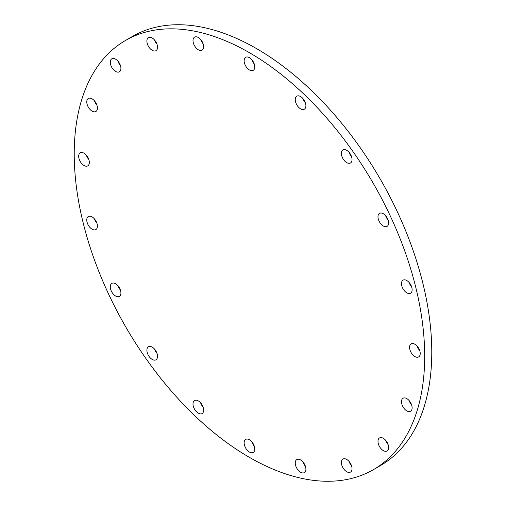 <?xml version="1.0" encoding="UTF-8"?>
<svg xmlns="http://www.w3.org/2000/svg" width="506" height="506" viewBox="0 0 506 506"><rect width="100%" height="100%" fill="white"/><g stroke="black" fill="none" stroke-linecap="round" stroke-linejoin="round"><path stroke-width="0.76" d="M157.005 353.409A7.527 4.345 60 0 1 154.494 349.064M152.205 359.431A7.527 4.345 60 0 1 147.29 352.796A7.527 4.345 60 0 1 148.441 346.768A7.527 4.345 60 0 1 152.205 347.141A7.527 4.345 60 0 1 157.119 353.77A7.527 4.345 60 0 1 155.968 359.804A7.527 4.345 60 0 1 152.205 359.431M120.403 290.014A7.527 4.345 60 0 1 117.892 285.669M120.921 292.961A7.527 4.345 60 0 1 119.365 296.402A7.527 4.345 60 0 1 113.565 294.391A7.527 4.345 60 0 1 110.283 286.813A7.527 4.345 60 0 1 111.839 283.373A7.527 4.345 60 0 1 117.639 285.384A7.527 4.345 60 0 1 120.921 292.961M96.899 223.184A7.527 4.345 60 0 1 94.394 218.839M97.424 226.131A7.527 4.345 60 0 1 95.862 229.579A7.527 4.345 60 0 1 90.062 227.561A7.527 4.345 60 0 1 86.779 219.99A7.527 4.345 60 0 1 88.335 216.543A7.527 4.345 60 0 1 94.135 218.56A7.527 4.345 60 0 1 97.424 226.131M88.803 159.472A7.527 4.345 60 0 1 86.298 155.127M89.322 162.42A7.527 4.345 60 0 1 87.766 165.867A7.527 4.345 60 0 1 81.966 163.849A7.527 4.345 60 0 1 78.683 156.278A7.527 4.345 60 0 1 80.239 152.831A7.527 4.345 60 0 1 86.039 154.849A7.527 4.345 60 0 1 89.322 162.42M96.899 105.115A7.527 4.345 60 0 1 94.394 100.77M97.424 108.063A7.527 4.345 60 0 1 95.862 111.503A7.527 4.345 60 0 1 90.062 109.492A7.527 4.345 60 0 1 86.779 101.915A7.527 4.345 60 0 1 88.335 98.474A7.527 4.345 60 0 1 94.135 100.485A7.527 4.345 60 0 1 97.424 108.063M120.403 65.426A7.527 4.345 60 0 1 117.892 61.081M120.921 68.373A7.527 4.345 60 0 1 119.365 71.814A7.527 4.345 60 0 1 113.565 69.796A7.527 4.345 60 0 1 110.283 62.225A7.527 4.345 60 0 1 111.839 58.785A7.527 4.345 60 0 1 117.639 60.796A7.527 4.345 60 0 1 120.921 68.373M157.005 44.288A7.527 4.345 60 0 1 154.494 39.942M152.205 50.309A7.527 4.345 60 0 1 147.29 43.68A7.527 4.345 60 0 1 148.441 37.646A7.527 4.345 60 0 1 152.205 38.02A7.527 4.345 60 0 1 157.119 44.654A7.527 4.345 60 0 1 155.968 50.682A7.527 4.345 60 0 1 152.205 50.309M203.127 43.782A7.527 4.345 60 0 1 200.616 39.436M198.327 49.803A7.527 4.345 60 0 1 193.412 43.168A7.527 4.345 60 0 1 194.563 37.14A7.527 4.345 60 0 1 198.327 37.514A7.527 4.345 60 0 1 203.241 44.142A7.527 4.345 60 0 1 202.09 50.176A7.527 4.345 60 0 1 198.327 49.803M254.252 63.952A7.527 4.345 60 0 1 251.748 59.607M249.452 69.967A7.527 4.345 60 0 1 244.537 63.339A7.527 4.345 60 0 1 245.688 57.311A7.527 4.345 60 0 1 249.452 57.684A7.527 4.345 60 0 1 254.366 64.313A7.527 4.345 60 0 1 253.215 70.34A7.527 4.345 60 0 1 249.452 69.967M305.384 102.819A7.527 4.345 60 0 1 302.873 98.474M300.577 108.841A7.527 4.345 60 0 1 295.662 102.206A7.527 4.345 60 0 1 296.82 96.178A7.527 4.345 60 0 1 300.577 96.551A7.527 4.345 60 0 1 305.498 103.18A7.527 4.345 60 0 1 304.34 109.207A7.527 4.345 60 0 1 300.577 108.841M351.506 156.582A7.527 4.345 60 0 1 348.995 152.236M346.705 162.603A7.527 4.345 60 0 1 341.784 155.974A7.527 4.345 60 0 1 342.942 149.94A7.527 4.345 60 0 1 346.705 150.314A7.527 4.345 60 0 1 351.619 156.942A7.527 4.345 60 0 1 350.462 162.976A7.527 4.345 60 0 1 346.705 162.603M388.108 219.983A7.527 4.345 60 0 1 385.597 215.638M388.627 222.931A7.527 4.345 60 0 1 387.065 226.372A7.527 4.345 60 0 1 381.271 224.354A7.527 4.345 60 0 1 377.982 216.783A7.527 4.345 60 0 1 379.544 213.342A7.527 4.345 60 0 1 385.338 215.354A7.527 4.345 60 0 1 388.627 222.931M411.606 286.807A7.527 4.345 60 0 1 409.101 282.462M412.124 289.755A7.527 4.345 60 0 1 410.568 293.195A7.527 4.345 60 0 1 404.768 291.184A7.527 4.345 60 0 1 401.486 283.613A7.527 4.345 60 0 1 403.042 280.166A7.527 4.345 60 0 1 408.842 282.184A7.527 4.345 60 0 1 412.124 289.755M419.702 350.519A7.527 4.345 60 0 1 417.197 346.174M420.227 353.466A7.527 4.345 60 0 1 418.664 356.907A7.527 4.345 60 0 1 412.864 354.896A7.527 4.345 60 0 1 409.582 347.325A7.527 4.345 60 0 1 411.144 343.878A7.527 4.345 60 0 1 416.938 345.895A7.527 4.345 60 0 1 420.227 353.466M411.606 404.882A7.527 4.345 60 0 1 409.101 400.537M412.124 407.83A7.527 4.345 60 0 1 410.568 411.27A7.527 4.345 60 0 1 404.768 409.253A7.527 4.345 60 0 1 401.486 401.682A7.527 4.345 60 0 1 403.042 398.241A7.527 4.345 60 0 1 408.842 400.252A7.527 4.345 60 0 1 412.124 407.83M388.108 444.572A7.527 4.345 60 0 1 385.597 440.226M388.627 447.519A7.527 4.345 60 0 1 387.065 450.96A7.527 4.345 60 0 1 381.271 448.948A7.527 4.345 60 0 1 377.982 441.371A7.527 4.345 60 0 1 379.544 437.93A7.527 4.345 60 0 1 385.338 439.942A7.527 4.345 60 0 1 388.627 447.519M351.506 465.703A7.527 4.345 60 0 1 348.995 461.358M346.705 471.725A7.527 4.345 60 0 1 341.784 465.09A7.527 4.345 60 0 1 342.942 459.062A7.527 4.345 60 0 1 346.705 459.435A7.527 4.345 60 0 1 351.619 466.064A7.527 4.345 60 0 1 350.462 472.092A7.527 4.345 60 0 1 346.705 471.725M305.384 466.209A7.527 4.345 60 0 1 302.873 461.864M300.577 472.231A7.527 4.345 60 0 1 295.662 465.596A7.527 4.345 60 0 1 296.82 459.568A7.527 4.345 60 0 1 300.577 459.941A7.527 4.345 60 0 1 305.498 466.57A7.527 4.345 60 0 1 304.34 472.604A7.527 4.345 60 0 1 300.577 472.231M203.127 407.172A7.527 4.345 60 0 1 200.616 402.827M198.327 413.193A7.527 4.345 60 0 1 193.412 406.565A7.527 4.345 60 0 1 194.563 400.531A7.527 4.345 60 0 1 198.327 400.904A7.527 4.345 60 0 1 203.241 407.539A7.527 4.345 60 0 1 202.09 413.566A7.527 4.345 60 0 1 198.327 413.193M254.252 446.045A7.527 4.345 60 0 1 251.748 441.7M249.452 452.06A7.527 4.345 60 0 1 244.537 445.432A7.527 4.345 60 0 1 245.688 439.404A7.527 4.345 60 0 1 249.452 439.777A7.527 4.345 60 0 1 254.366 446.406A7.527 4.345 60 0 1 253.215 452.434A7.527 4.345 60 0 1 249.452 452.06M249.452 52.706A247.813 143.078 60 0 1 411.346 271.083A247.813 143.078 60 0 1 373.358 469.663A247.813 143.078 60 0 1 249.452 457.386A247.813 143.078 60 0 1 87.563 239.009A247.813 143.078 60 0 1 125.545 40.436A247.813 143.078 60 0 1 249.452 52.706M125.545 40.436L132.642 36.337A247.813 143.078 60 0 1 256.548 48.614A247.813 143.078 60 0 1 418.437 266.991A247.813 143.078 60 0 1 380.455 465.564L373.358 469.663"/></g></svg>

